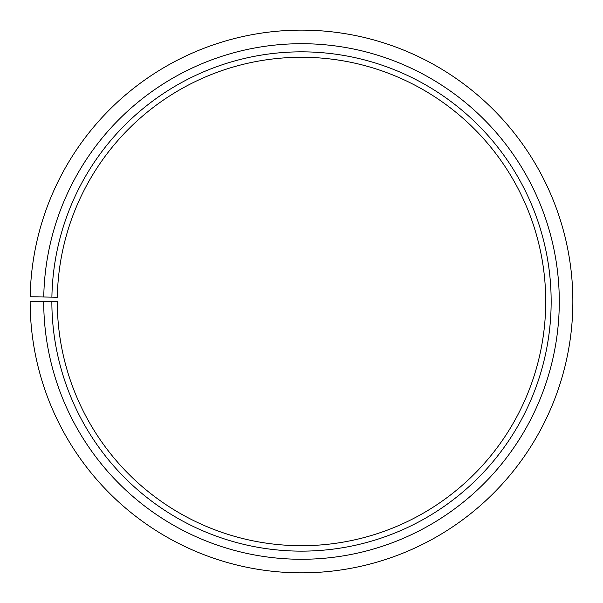 <?xml version="1.0" encoding="UTF-8"?>
<svg xmlns="http://www.w3.org/2000/svg" width="603" height="603" viewBox="0 0 603 603"><rect width="100%" height="100%" fill="white"/><g stroke="black" fill="none" stroke-linecap="round" stroke-linejoin="round"><path stroke-width="0.9" d="M57.323 297.226A244.223 244.223 0 0 1 426.065 91.422A244.223 244.223 0 0 1 422.379 513.696A244.223 244.223 0 0 1 57.285 301.492L51.858 301.492A249.65 249.65 0 0 0 425.07 518.414A249.65 249.65 0 0 0 428.839 86.757A249.65 249.65 0 0 0 51.896 297.136L57.323 297.226M43.718 301.492A257.79 257.79 0 0 0 429.095 525.484A257.79 257.79 0 0 0 432.984 79.754A257.79 257.79 0 0 0 43.755 296.993L30.188 296.751A271.358 271.358 0 0 1 439.911 68.086A271.358 271.358 0 0 1 435.811 537.273A271.358 271.358 0 0 1 30.15 301.492L51.858 301.492M43.755 296.993L51.896 297.136"/></g></svg>
